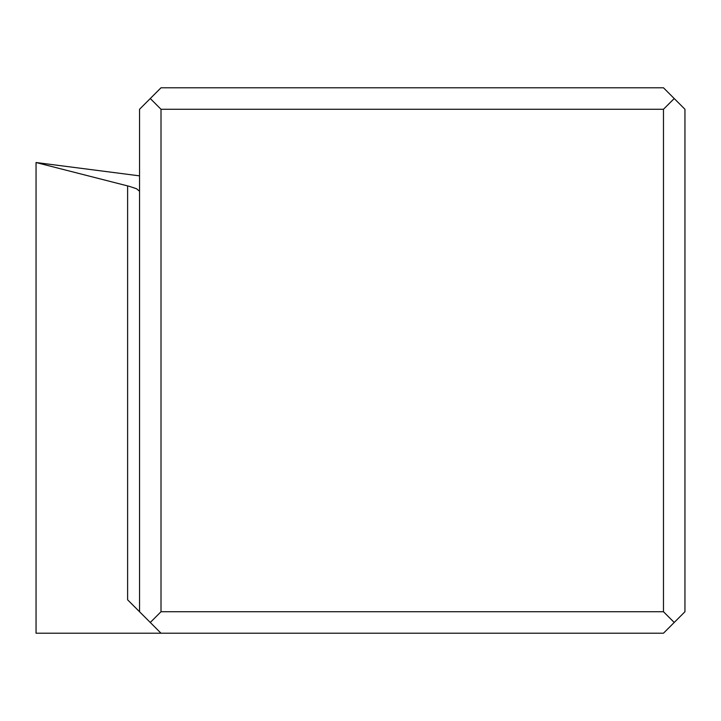 <?xml version="1.0" encoding="UTF-8"?>
<svg xmlns="http://www.w3.org/2000/svg" width="721" height="721" viewBox="0 0 721 721"><rect width="100%" height="100%" fill="white"/><g stroke="black" fill="none" stroke-linecap="round" stroke-linejoin="round"><path stroke-width="1.08" d="M674.216 98.534L663.473 109.268L161.008 109.268L150.274 98.534L161.008 87.791L663.473 87.791L684.95 109.268L684.95 611.732L663.473 633.209L36.05 633.209L36.05 162.522L139.541 175.861M36.05 162.522L129.239 186.324L136.521 188.749L139.541 191.209M674.216 622.466L663.473 611.732L161.008 611.732L150.274 622.466L161.008 633.209M150.274 622.466L127.617 599.818L139.541 611.732L139.541 109.268L150.274 98.534M663.473 109.268L663.473 611.732M161.008 611.732L161.008 109.268M127.617 599.818L127.617 185.901"/></g></svg>

